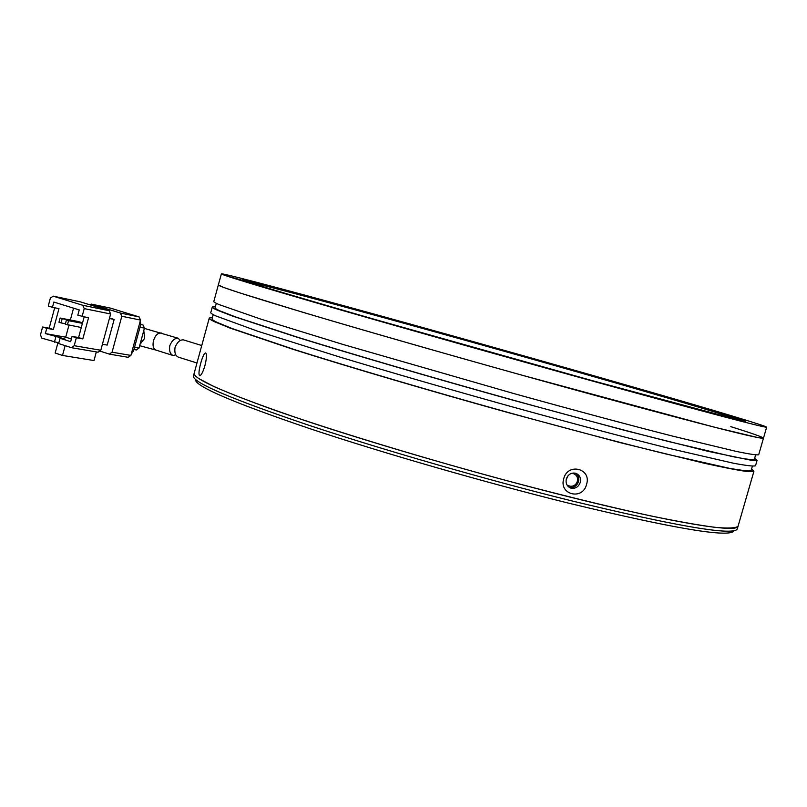 <?xml version="1.0" encoding="UTF-8"?>
<svg xmlns="http://www.w3.org/2000/svg" width="807" height="807" viewBox="0 0 807 807"><rect width="100%" height="100%" fill="white"/><g stroke="black" fill="none" stroke-linecap="round" stroke-linejoin="round"><path stroke-width="1.21" d="M195.425 380.077C197.039 387.067 234.837 403.137 308.809 428.305C381.822 452.707 483.897 482.162 567.805 502.963C670.103 527.687 725.241 537.23 733.22 531.591M737.326 528.807L736.801 529.664C728.993 535.253 673.361 525.508 569.913 500.431C485.037 479.338 381.681 449.519 307.84 424.926C233.041 399.566 194.88 383.446 193.377 376.556L194.134 373.389M738.112 526.073L738.052 526.285C737.225 533.084 674.723 523.259 570.801 497.283C484.109 475.686 378.251 445.071 304.088 420.286C229.148 394.764 192.52 379.028 194.215 373.086C193.69 374.317 195.193 376.123 198.714 378.503L213.784 386.492C229.047 393.221 249.706 401.25 275.752 410.592C331.889 430.171 411.358 454.533 491.312 476.483C550.838 492.603 605.916 506.201 649.786 515.713C676.78 521.282 698.469 525.145 714.871 527.324C728.035 528.524 735.762 528.182 738.052 526.285L738.112 526.073M573.384 473.648L573.757 473.759C576.884 475.152 578.084 477.683 577.358 481.355C575.946 485.047 573.434 486.651 569.823 486.147L568.34 485.532M566.141 479.772L567.957 475.837M175.805 354.828L173.172 355.504C170.166 354.243 169.036 350.964 169.783 345.678C171.982 340.483 174.796 338.012 178.216 338.254L180.284 340.534M109.217 310.745L82.808 305.288L53.171 296.159L80.004 301.757L109.217 310.745L110.63 313.984L100.784 350.258L74.194 345.699L76.342 337.75L82.818 338.91L88.518 317.827L77.805 315.224L79.237 309.928L53.857 302.06L52.435 307.316L58.982 308.627L53.343 329.518L46.766 328.328L45.353 333.573L60.969 337.84L60.818 338.426M97.99 352.175L100.784 350.258M52.435 307.316L48.249 306.014L50.367 298.136L53.171 296.159M82.808 305.288L84.221 308.607L82.072 316.556M102.418 344.236L107.2 345.073L114.15 319.461L109.399 318.513M109.53 318.029L114.15 319.461M54.684 307.77L49.177 328.197L42.589 326.996L40.471 334.855L41.843 338.153L58.8 342.955M60.969 337.84L65.175 339.192L60.061 338.294L58.639 343.56L71.49 347.696L74.194 345.699M100.34 351.227L109.419 354.132L112.062 352.195L121.817 316.273L140.509 320.076L130.895 355.423L112.062 352.195M120.414 313.055L91.373 304.138L110.388 308.103L139.127 316.919L120.414 313.055L121.817 316.273M89.446 304.663L91.373 304.138M54.422 342.198L55.844 336.943M42.589 326.996L46.766 328.328M57.922 342.804L55.148 353.052L62.502 355.443L93.995 360.547L96.336 351.913M65.145 345.658L62.502 355.443M60.061 338.294L70.653 341.684L72.085 336.398L76.342 337.75M82.818 338.91L78.572 337.558L84.15 316.969M72.085 336.398L78.572 337.558M49.177 328.197L53.343 329.518M68.948 325.191L65.71 337.185L45.353 333.573M73.548 308.163L70.35 320.006M60.101 318.039L58.961 322.245L61.07 322.911L62.21 318.694L60.101 318.039L78.935 321.65L80.882 322.79M65.71 337.185L71.379 339.001M82.485 323.103L66.426 320.026L65.296 324.243L81.295 327.511M140.509 320.076L139.127 316.919M128.142 357.289L130.895 355.423M61.07 322.911L65.428 323.728M81.013 322.306L62.21 318.694M67.405 324.908L68.545 320.692L66.426 320.026M82.415 323.345L68.545 320.692M131.228 354.172L133.559 350.904L132.187 350.662M139.318 324.454L140.68 324.727L133.559 350.904M140.68 324.727L140.357 320.631M139.984 327.269L144.443 328.146L139.006 348.099L134.537 347.292M140.771 324.313L143.071 325.019L140.721 324.555M136.292 349.935L139.006 348.099M144.443 328.146L143.071 325.019M201.76 345.537L183.451 339.878C180.062 339.636 177.268 342.118 175.058 347.323C174.302 352.619 175.422 355.897 178.397 357.158L196.979 362.999M590.906 380.279L734.844 418.964C755.866 424.089 743.378 419.791 717.816 412.054L715.587 411.388C666.047 396.298 518.376 354.182 420.568 327.107L280.937 289.057C246.236 279.958 235.019 277.497 247.285 281.663L248.395 282.026C261.781 286.535 303.503 298.872 373.56 319.068L596.232 381.751M420.568 327.107L416.372 325.947M413.144 324.868C567.674 367.71 765.682 424.653 766.65 427.175C764.229 427.71 709.686 413.305 603 383.95C516.682 360.114 410.309 330.083 335.087 308.335C258.966 286.243 221.068 274.753 221.38 273.855C223.267 272.958 311.512 296.643 413.144 324.868M730.829 426.651C752.417 433.43 763.291 437.283 763.462 438.211L757.854 437.576L714.941 427.327L520.031 374.65C439.966 352.276 359.902 329.266 302.897 312.299L239.487 292.81L223.66 287.433L218.354 284.901C217.88 286.374 255.637 298.338 331.627 320.803C406.738 342.894 513.06 372.995 599.419 396.58C706.165 425.561 760.85 439.442 763.462 438.211L763.483 438.161M717.816 412.054L715.587 411.388M247.285 281.663L227.725 276.246L248.405 282.026M586.538 484.422C582.775 500.683 558.636 494.701 563.74 478.652C567.795 462.381 591.894 468.574 586.538 484.422M566.343 478.924C565.475 483.272 566.887 486.308 570.579 488.023C575.139 489.022 578.367 487.166 580.253 482.445C581.131 478.026 579.668 474.98 575.885 473.295C571.376 472.377 568.189 474.254 566.343 478.924M204.907 365.652C203.273 371.19 201.679 374.519 200.126 375.638L199.49 375.659C198.522 374.125 198.956 369.929 200.772 363.079C202.678 356.331 204.322 352.952 205.724 352.931L206.078 353.385C206.784 355.615 206.4 359.71 204.907 365.652M569.147 487.307C573.585 488.124 576.702 486.238 578.498 481.638C579.325 478.016 578.367 475.212 575.623 473.215M213.219 314.639L212.09 318.775C211.737 319.401 213.411 320.601 217.123 322.386L232.587 328.701L294.938 349.734C351.075 367.508 430.05 390.77 509.167 412.73C568.037 428.951 622.338 443.225 665.452 453.867L729.094 468.242C741.835 470.511 749.189 471.258 751.135 470.471L751.166 470.35M754.656 458.285L757.097 460.272L751.297 460.293L708.052 451.325L624.487 430.333L512.838 400.161C432.804 377.888 352.881 354.535 296.098 336.912L233.052 316.273L217.416 310.241C213.684 308.577 211.989 307.497 212.312 306.983L215.398 306.69M212.271 307.114L210.798 312.501C210.456 313.076 212.14 314.216 215.852 315.93L257.756 331.243L340.261 357.198C392.797 373.005 449.721 389.448 511.043 406.526C570.579 422.969 625.506 437.495 669.064 448.369L733.331 463.198C746.182 465.599 753.577 466.466 755.513 465.78L755.544 465.669M218.334 284.982L213.825 301.465C213.512 301.919 215.227 302.938 218.979 304.542L261.065 319.209L343.732 344.67L514.634 393.786C574.181 410.279 629.077 424.976 672.584 436.103L736.7 451.517C749.481 454.139 756.815 455.219 758.691 454.755L758.711 454.674M216.316 303.341L215.106 307.749C214.783 308.254 216.498 309.343 220.24 310.998L235.805 317L298.328 337.457C354.576 354.909 433.631 377.999 512.758 400.01C571.628 416.291 625.899 430.736 668.953 441.621L732.453 456.58C745.143 459.062 752.427 460.02 754.313 459.455L754.343 459.365M751.549 469.049L753.92 471.288L748.028 471.651C739.111 470.491 724.636 467.717 704.612 463.319L620.926 442.831L509.247 412.902C429.223 390.679 349.381 367.165 292.699 349.209L229.834 327.995L214.299 321.63C210.597 319.854 208.932 318.644 209.295 318.019L212.443 317.484M140.045 344.296L144.685 338.304L143.777 330.577M139.661 345.689L156.124 350.137C153.28 348.927 152.402 345.749 153.501 340.594C155.297 335.298 157.849 332.766 161.158 332.978L161.511 333.089M84.221 308.607L110.63 313.984M248.304 281.986L248.778 282.047C258.533 283.57 333.14 303.593 419.781 327.642C555.307 365.188 725.987 414.263 739.252 419.963L740.281 419.701C726.098 413.093 552.18 363.786 418.581 326.563C334.34 303.341 257.05 281.986 248.183 281.32L248.778 282.047M753.92 471.288L737.255 529.029M144.372 328.399L178.216 338.254M156.124 350.137L172.839 355.403M53.121 296.139L79.943 301.747M71.712 347.736L98.131 352.215M128.283 357.33L109.631 354.162M110.327 308.092L91.322 304.118M136.413 349.976L133.932 349.532M766.65 427.175L758.691 454.755M221.37 273.906L218.354 284.901M569.379 487.458L570.579 488.023M209.245 318.18L194.215 373.086M752.366 466.214L751.135 470.471M757.097 460.272L755.513 465.78M755.614 454.946L754.313 459.455"/></g></svg>
